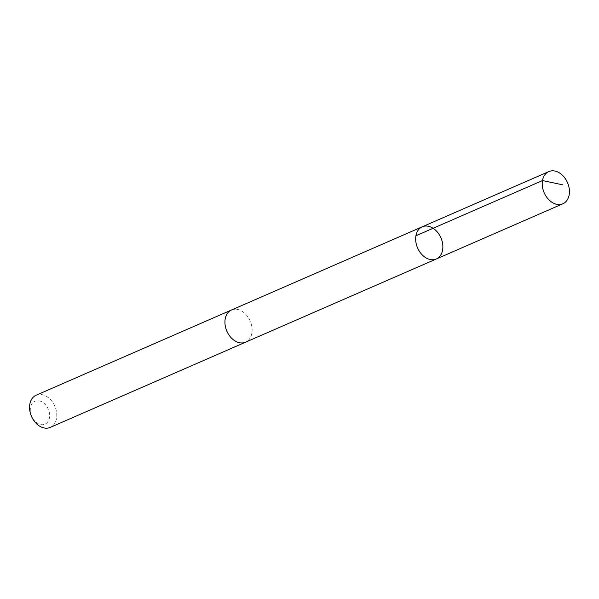 <?xml version="1.0" encoding="UTF-8"?>
<svg xmlns="http://www.w3.org/2000/svg" width="599" height="599" viewBox="0 0 599 599"><rect width="100%" height="100%" fill="white"/><g stroke="black" fill="none" stroke-linecap="round" stroke-linejoin="round"><path stroke-width="0.45" stroke-dasharray="3 2.25" d="M436.289 258.993A17.566 12.721 66.4 0 0 440.886 237.721A17.566 12.721 66.4 0 0 422.25 226.796M231.506 310.005A17.558 12.714 -113.6 0 1 250.142 320.922A17.558 12.714 -113.6 0 1 245.553 342.194M231.791 309.878A17.566 12.721 -113.6 0 1 250.187 321.012A17.566 12.721 -113.6 0 1 245.83 342.066M36.15 395.213A17.566 12.721 -113.6 0 1 54.831 406.227A17.566 12.721 -113.6 0 1 50.189 427.416M31.702 416.395A12.497 9.045 -113.6 0 1 39.729 400.971A12.497 9.045 -113.6 0 1 48.467 420.775A12.497 9.045 -113.6 0 1 31.702 416.395"/><path stroke-width="0.9" d="M245.83 342.066A17.566 12.721 -113.6 0 1 245.553 342.194A17.558 12.714 -113.6 0 1 226.916 331.269A17.558 12.714 -113.6 0 1 231.506 310.005L422.25 226.796A17.566 12.721 66.4 0 0 417.608 247.979A17.566 12.721 66.4 0 0 436.289 258.993A17.566 12.721 66.4 0 0 440.886 237.721A17.566 12.721 66.4 0 0 422.25 226.796A17.566 12.721 66.4 0 0 417.608 247.979A17.566 12.721 66.4 0 0 436.289 258.993L562.85 203.787A17.566 12.721 -113.6 0 1 544.214 192.863A17.566 12.721 -113.6 0 1 548.811 171.584A17.566 12.721 -113.6 0 1 567.448 182.508A17.566 12.721 -113.6 0 1 562.85 203.787M436.289 258.993L245.553 342.194A17.566 12.721 -113.6 0 1 226.909 331.269A17.566 12.721 -113.6 0 1 231.506 309.997A17.566 12.721 -113.6 0 1 231.791 309.878M245.553 342.194L50.189 427.416A17.566 12.721 -113.6 0 1 31.552 416.492A17.566 12.721 -113.6 0 1 36.15 395.213L231.506 309.997M415.931 235.766L542.492 180.561L562.498 184.777M422.25 226.796L548.811 171.584"/></g></svg>
